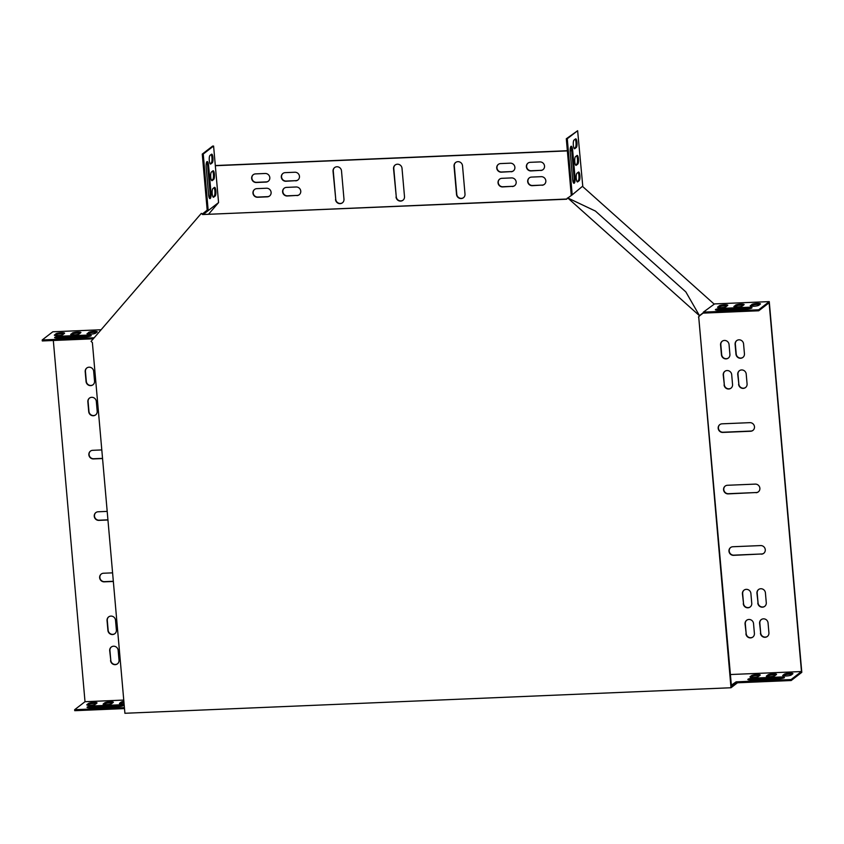 <?xml version="1.0" encoding="UTF-8"?>
<svg xmlns="http://www.w3.org/2000/svg" width="844" height="844" viewBox="0 0 844 844"><rect width="100%" height="100%" fill="white"/><g stroke="black" fill="none" stroke-linecap="round" stroke-linejoin="round"><path stroke-width="1.27" d="M567.748 197.95L595.41 211.063L685.834 291.897L699.549 315.772L567.748 197.95L566.651 199.216L202.613 214.545L201.315 213.374L91.078 341.387L92.376 342.558L124.912 713.275L730.999 687.754L698.705 316.848L731.453 686.351M737.445 682.785L730.999 687.754M566.809 199.026L202.613 214.545M699.549 315.772L698.463 317.038M201.315 213.374L202.855 214.355M699.792 315.582L698.705 316.848M212.899 188.592A4.378 1.108 87.6 0 0 212.182 193.329A4.378 1.108 87.6 0 0 213.458 197.264A4.378 1.108 87.6 0 0 213.659 197.19L215.167 196.019A4.378 1.108 87.6 0 0 215.885 191.282A4.378 1.108 87.6 0 0 214.608 187.336A4.378 1.108 87.6 0 0 214.418 187.421L212.899 188.592M208.616 165.646A5.011 1.266 87.6 0 0 207.191 161.573A5.011 1.266 87.6 0 0 206.189 167.513L208.563 194.553A5.011 1.266 87.6 0 0 209.987 198.625A5.011 1.266 87.6 0 0 210.989 192.685L208.616 165.646L207.656 165.677A5.011 1.266 87.6 0 0 206.727 161.974M209.987 155.401A4.378 1.108 87.6 0 0 209.27 160.138A4.378 1.108 87.6 0 0 210.546 164.084A4.378 1.108 87.6 0 0 210.736 164L212.255 162.839A4.378 1.108 87.6 0 0 212.973 158.102A4.378 1.108 87.6 0 0 211.696 154.157A4.378 1.108 87.6 0 0 211.506 154.23L209.987 155.401M211.443 171.997A4.378 1.108 87.6 0 0 210.726 176.734A4.378 1.108 87.6 0 0 212.002 180.679A4.378 1.108 87.6 0 0 212.203 180.595L213.711 179.424A4.378 1.108 87.6 0 0 214.429 174.687A4.378 1.108 87.6 0 0 213.152 170.752A4.378 1.108 87.6 0 0 212.962 170.826L211.443 171.997M567.368 150.897L215.325 165.719L218.564 202.592L208.194 210.589L203.235 154.051L202.265 154.093L207.181 210.135M215.325 165.719L213.595 146.054L203.235 154.051M213.595 146.054L212.635 146.086L202.265 154.093M578.108 172.355A4.378 1.108 -92.4 0 1 578.984 176.839A4.378 1.108 -92.4 0 1 578.235 180.732L577.064 181.639M570.766 146.645A5.011 1.266 -92.4 0 1 571.683 150.359L574.057 177.398A5.011 1.266 -92.4 0 1 573.53 182.937M575.197 139.165A4.378 1.108 -92.4 0 1 576.072 143.649A4.378 1.108 -92.4 0 1 575.323 147.552L574.152 148.449M576.652 155.76A4.378 1.108 -92.4 0 1 577.528 160.244A4.378 1.108 -92.4 0 1 576.779 164.137L575.608 165.044M577.634 130.725L567.274 138.722L572.2 194.858L582.761 186.091L577.634 130.725L566.303 138.764L571.24 195.08M775.889 674.947A4.378 0.749 -5 0 0 771.511 675.01A4.378 0.749 -5 0 0 768.061 675.854L767.101 676.603M103.896 704.518L104.856 703.78A4.378 0.749 175 0 1 108.306 702.925A4.378 0.749 175 0 1 112.685 702.873M88.019 707.726A5.011 0.855 175 0 1 93.346 706.924L119.975 705.795A5.011 0.855 175 0 1 122.791 705.89M87.554 705.215L88.514 704.466A4.378 0.749 175 0 1 91.975 703.622A4.378 0.749 175 0 1 96.343 703.558M769.264 301.614L714.562 303.914L703.39 312.132L758.661 309.801L769.264 301.614L801.8 672.341L791.187 680.528L736.2 682.838L731.136 686.372M124.501 708.591L74.736 710.69L74.641 709.709L85.012 701.702L123.751 700.077M792.231 674.261A4.378 0.749 -5 0 0 787.853 674.314A4.378 0.749 -5 0 0 784.392 675.168L783.432 675.907M783.58 678.059A5.011 0.855 -5 0 0 780.763 677.975L754.135 679.093A5.011 0.855 -5 0 0 748.807 679.895M120.228 703.833L121.188 703.094A4.378 0.749 175 0 1 123.952 702.335M759.547 675.633A4.378 0.749 -5 0 0 755.18 675.696A4.378 0.749 -5 0 0 751.719 676.55L750.759 677.289M776.448 674.514L774.929 675.685A4.378 0.749 175 0 1 770.192 676.656A4.378 0.749 175 0 1 766.331 676.244A4.378 0.749 175 0 1 766.457 676.044L767.977 674.873A4.378 0.749 175 0 1 772.714 673.902A4.378 0.749 175 0 1 776.575 674.314A4.378 0.749 175 0 1 776.448 674.514M113.233 702.44L111.725 703.611A4.378 0.749 175 0 1 106.988 704.582A4.378 0.749 175 0 1 103.116 704.17A4.378 0.749 175 0 1 103.253 703.97L104.761 702.799A4.378 0.749 175 0 1 109.509 701.828A4.378 0.749 175 0 1 113.37 702.24A4.378 0.749 175 0 1 113.233 702.44M117.464 706.681L90.835 707.81A5.011 0.855 175 0 1 87.059 707.314A5.011 0.855 175 0 1 93.262 705.932L119.89 704.814A5.011 0.855 175 0 1 123.667 705.31A5.011 0.855 175 0 1 117.464 706.681M96.902 703.126L95.383 704.297A4.378 0.749 175 0 1 90.646 705.267A4.378 0.749 175 0 1 86.784 704.856A4.378 0.749 175 0 1 86.911 704.656L88.43 703.485A4.378 0.749 175 0 1 93.167 702.514A4.378 0.749 175 0 1 97.028 702.925A4.378 0.749 175 0 1 96.902 703.126M730.092 674.546L801.473 671.539L791.102 679.536L736.116 681.857L731.041 685.381M124.416 707.61L74.641 709.709M792.78 673.828L791.271 675A4.378 0.749 175 0 1 786.524 675.97A4.378 0.749 175 0 1 782.662 675.559A4.378 0.749 175 0 1 782.799 675.358L784.308 674.187A4.378 0.749 175 0 1 789.045 673.217A4.378 0.749 175 0 1 792.917 673.628A4.378 0.749 175 0 1 792.78 673.828M754.051 678.112L780.668 676.994A5.011 0.855 175 0 1 784.445 677.489A5.011 0.855 175 0 1 778.252 678.861L751.624 679.99A5.011 0.855 175 0 1 747.847 679.483A5.011 0.855 175 0 1 754.051 678.112L754.135 679.093M124.079 703.833A4.378 0.749 175 0 1 119.458 703.485A4.378 0.749 175 0 1 119.584 703.284L121.103 702.113A4.378 0.749 175 0 1 123.868 701.353M760.106 675.211L758.587 676.371A4.378 0.749 175 0 1 753.85 677.342A4.378 0.749 175 0 1 749.989 676.941A4.378 0.749 175 0 1 750.116 676.73L751.635 675.559A4.378 0.749 175 0 1 756.372 674.599A4.378 0.749 175 0 1 760.233 675A4.378 0.749 175 0 1 760.106 675.211M703.39 312.132L703.073 313.124L758.745 310.782L769.116 302.785L801.473 671.539M743.437 305.212A4.378 0.749 -5 0 0 739.07 305.264A4.378 0.749 -5 0 0 735.609 306.119L734.649 306.857M759.779 304.515A4.378 0.749 -5 0 0 755.412 304.578A4.378 0.749 -5 0 0 751.951 305.433L750.991 306.172M751.128 308.324A5.011 0.855 -5 0 0 748.311 308.239L721.683 309.358A5.011 0.855 -5 0 0 716.356 310.159M727.106 305.897A4.378 0.749 -5 0 0 722.728 305.961A4.378 0.749 -5 0 0 719.278 306.805L718.318 307.543M734.016 306.309A4.378 0.749 -5 0 0 733.879 306.509A4.378 0.749 -5 0 0 737.74 306.91A4.378 0.749 -5 0 0 742.488 305.95L743.997 304.779A4.378 0.749 -5 0 0 744.134 304.578A4.378 0.749 -5 0 0 740.262 304.167A4.378 0.749 -5 0 0 735.525 305.138L734.048 306.688M750.348 305.612A4.378 0.749 -5 0 0 750.221 305.823A4.378 0.749 -5 0 0 754.082 306.224A4.378 0.749 -5 0 0 758.819 305.264L760.338 304.093A4.378 0.749 -5 0 0 760.465 303.882A4.378 0.749 -5 0 0 756.604 303.481A4.378 0.749 -5 0 0 751.867 304.452L750.379 306.003M745.801 309.126A5.011 0.855 -5 0 0 752.004 307.754A5.011 0.855 -5 0 0 748.227 307.258L721.599 308.377A5.011 0.855 -5 0 0 715.395 309.748A5.011 0.855 -5 0 0 719.172 310.244L745.801 309.126M717.674 306.994A4.378 0.749 -5 0 0 717.548 307.195A4.378 0.749 -5 0 0 721.409 307.606A4.378 0.749 -5 0 0 726.146 306.636L727.665 305.465A4.378 0.749 -5 0 0 727.792 305.264A4.378 0.749 -5 0 0 723.93 304.853A4.378 0.749 -5 0 0 719.193 305.823L717.706 307.374M93.304 338.803L42.284 340.955L42.2 339.963L52.813 331.776L101.101 329.751M80.233 333.127A4.378 0.749 -5 0 0 75.865 333.19A4.378 0.749 -5 0 0 72.405 334.045L71.445 334.783M63.901 333.823A4.378 0.749 -5 0 0 59.523 333.876A4.378 0.749 -5 0 0 56.073 334.73L55.113 335.469M90.35 336.144A5.011 0.855 -5 0 0 87.523 336.06L60.905 337.178A5.011 0.855 -5 0 0 55.567 337.98M96.575 332.441A4.378 0.749 -5 0 0 92.196 332.504A4.378 0.749 -5 0 0 88.747 333.359L87.787 334.097M70.801 334.224A4.378 0.749 -5 0 0 70.674 334.435A4.378 0.749 -5 0 0 74.536 334.836A4.378 0.749 -5 0 0 79.273 333.876L80.792 332.705A4.378 0.749 -5 0 0 80.918 332.494A4.378 0.749 -5 0 0 77.057 332.093A4.378 0.749 -5 0 0 72.32 333.063L70.843 334.614M54.47 334.92A4.378 0.749 -5 0 0 54.332 335.121A4.378 0.749 -5 0 0 58.204 335.522A4.378 0.749 -5 0 0 62.941 334.562L64.45 333.391A4.378 0.749 -5 0 0 64.587 333.19A4.378 0.749 -5 0 0 60.715 332.779A4.378 0.749 -5 0 0 55.978 333.749L54.501 335.3M94.18 337.779L42.2 339.963M60.821 336.197A5.011 0.855 -5 0 0 54.617 337.568A5.011 0.855 -5 0 0 58.394 338.064L85.012 336.946A5.011 0.855 -5 0 0 91.215 335.574A5.011 0.855 -5 0 0 87.438 335.079L60.821 336.197L60.905 337.178M87.143 333.538A4.378 0.749 -5 0 0 87.016 333.749A4.378 0.749 -5 0 0 90.878 334.15A4.378 0.749 -5 0 0 95.615 333.18L97.134 332.019A4.378 0.749 -5 0 0 97.26 331.808A4.378 0.749 -5 0 0 93.399 331.407A4.378 0.749 -5 0 0 88.662 332.367L87.175 333.929M211.57 180.373L212.741 179.466A4.378 1.108 87.6 0 0 213.49 175.573A4.378 1.108 87.6 0 0 212.614 171.089M210.114 163.778L211.285 162.871A4.378 1.108 87.6 0 0 212.034 158.978A4.378 1.108 87.6 0 0 211.158 154.494M209.491 198.266A5.011 1.266 87.6 0 0 210.019 192.727L207.656 165.677M213.026 196.968L214.197 196.061A4.378 1.108 87.6 0 0 214.946 192.168A4.378 1.108 87.6 0 0 214.07 187.684M577.75 164.105L576.23 165.266A4.378 1.108 -92.4 0 1 576.041 165.35A4.378 1.108 -92.4 0 1 574.764 161.404A4.378 1.108 -92.4 0 1 575.481 156.667L577.001 155.496A4.378 1.108 -92.4 0 1 577.191 155.423A4.378 1.108 -92.4 0 1 578.467 159.368A4.378 1.108 -92.4 0 1 577.75 164.105L576.779 164.137M576.294 147.51L574.775 148.681A4.378 1.108 -92.4 0 1 574.585 148.755A4.378 1.108 -92.4 0 1 573.308 144.809A4.378 1.108 -92.4 0 1 574.025 140.072L575.545 138.901A4.378 1.108 -92.4 0 1 575.735 138.827A4.378 1.108 -92.4 0 1 577.011 142.773A4.378 1.108 -92.4 0 1 576.294 147.51L575.323 147.552M572.601 179.223L570.227 152.184A5.011 1.266 -92.4 0 1 571.23 146.244A5.011 1.266 -92.4 0 1 572.654 150.316L575.028 177.356A5.011 1.266 -92.4 0 1 574.025 183.296A5.011 1.266 -92.4 0 1 572.601 179.223M579.206 180.69L577.686 181.861A4.378 1.108 -92.4 0 1 577.496 181.945A4.378 1.108 -92.4 0 1 576.22 178A4.378 1.108 -92.4 0 1 576.937 173.263L578.456 172.092A4.378 1.108 -92.4 0 1 578.646 172.018A4.378 1.108 -92.4 0 1 579.923 175.963A4.378 1.108 -92.4 0 1 579.206 180.69L578.235 180.732M218.564 202.592L208.647 214.112M53.32 340.48L85.012 701.702M571.715 150.707L570.164 150.781M112.59 572.854L103.506 573.234A4.378 4.178 -127.7 0 0 99.94 578.963A4.378 4.178 -127.7 0 0 104.255 581.843L113.339 581.463M101.807 449.936L92.713 450.316A4.378 4.178 -127.7 0 0 89.147 456.045A4.378 4.178 -127.7 0 0 93.473 458.925L102.557 458.535M107.199 511.39L98.104 511.781A4.378 4.178 -127.7 0 0 94.549 517.509A4.378 4.178 -127.7 0 0 98.864 520.379L107.948 519.999M722.031 423.825A4.378 4.178 -127.7 0 0 718.476 429.554A4.378 4.178 -127.7 0 0 722.791 432.423L750.622 431.252A4.378 4.178 -127.7 0 0 754.188 425.524A4.378 4.178 -127.7 0 0 749.873 422.654L722.031 423.825M756.024 492.717A4.378 4.178 -127.7 0 0 759.579 486.988A4.378 4.178 -127.7 0 0 755.264 484.108L727.433 485.279A4.378 4.178 -127.7 0 0 723.867 491.008A4.378 4.178 -127.7 0 0 728.182 493.888L756.256 492.527A4.378 4.178 -127.7 0 0 758.439 491.788M761.415 554.17A4.378 4.178 -127.7 0 0 764.981 548.442A4.378 4.178 -127.7 0 0 760.655 545.572L732.824 546.743A4.378 4.178 -127.7 0 0 729.258 552.472A4.378 4.178 -127.7 0 0 733.573 555.341L761.657 553.981A4.378 4.178 -127.7 0 0 763.831 553.242M396.026 196.968A4.378 4.178 -127.7 0 0 402.936 200.26A4.378 4.178 -127.7 0 0 404.498 196.61L402.018 168.346A4.378 4.178 -127.7 0 0 395.097 165.055A4.378 4.178 -127.7 0 0 393.547 168.695L396.269 196.779A4.378 4.178 -127.7 0 0 403.052 200.165M335.511 199.522A4.378 4.178 -127.7 0 0 342.421 202.813A4.378 4.178 -127.7 0 0 343.983 199.163L341.503 170.889A4.378 4.178 -127.7 0 0 334.593 167.597A4.378 4.178 -127.7 0 0 333.032 171.248L335.754 199.332A4.378 4.178 -127.7 0 0 342.548 202.718M462.523 165.793A4.378 4.178 -127.7 0 0 455.612 162.502A4.378 4.178 -127.7 0 0 454.051 166.152L456.53 194.426A4.378 4.178 -127.7 0 0 463.451 197.718A4.378 4.178 -127.7 0 0 465.002 194.067L462.523 165.793M757.806 603.059A4.378 4.178 -127.7 0 0 764.717 606.351A4.378 4.178 -127.7 0 0 766.278 602.7L765.413 592.868A4.378 4.178 -127.7 0 0 758.503 589.576A4.378 4.178 -127.7 0 0 756.941 593.226L758.049 602.869A4.378 4.178 -127.7 0 0 764.843 606.256M738.606 384.263A4.378 4.178 -127.7 0 0 745.516 387.554A4.378 4.178 -127.7 0 0 747.077 383.904L746.212 374.071A4.378 4.178 -127.7 0 0 739.302 370.78A4.378 4.178 -127.7 0 0 737.74 374.43L738.848 384.073A4.378 4.178 -127.7 0 0 745.642 387.459M729.047 344.563A4.378 4.178 -127.7 0 0 722.137 341.271A4.378 4.178 -127.7 0 0 720.576 344.922L721.441 354.754A4.378 4.178 -127.7 0 0 728.351 358.046A4.378 4.178 -127.7 0 0 729.912 354.396L729.047 344.563M745.927 633.781A4.378 4.178 -127.7 0 0 752.837 637.072A4.378 4.178 -127.7 0 0 754.399 633.422L753.534 623.589A4.378 4.178 -127.7 0 0 746.624 620.298A4.378 4.178 -127.7 0 0 745.062 623.948L746.17 633.591A4.378 4.178 -127.7 0 0 752.953 636.977M96.321 401.438A4.378 4.178 -127.7 0 0 89.411 398.146A4.378 4.178 -127.7 0 0 87.85 401.786L88.715 411.619A4.378 4.178 -127.7 0 0 95.625 414.921A4.378 4.178 -127.7 0 0 97.187 411.271L96.321 401.438M115.522 620.224A4.378 4.178 -127.7 0 0 108.612 616.932A4.378 4.178 -127.7 0 0 107.051 620.583L107.916 630.415A4.378 4.178 -127.7 0 0 114.826 633.707A4.378 4.178 -127.7 0 0 116.388 630.067L115.522 620.224M760.444 633.169A4.378 4.178 -127.7 0 0 767.365 636.46A4.378 4.178 -127.7 0 0 768.916 632.81L768.061 622.977A4.378 4.178 -127.7 0 0 761.14 619.686A4.378 4.178 -127.7 0 0 759.589 623.336L760.687 632.979A4.378 4.178 -127.7 0 0 767.481 636.365M743.575 343.951A4.378 4.178 -127.7 0 0 736.654 340.659A4.378 4.178 -127.7 0 0 735.103 344.31L735.968 354.142A4.378 4.178 -127.7 0 0 742.878 357.434A4.378 4.178 -127.7 0 0 744.44 353.794L743.575 343.951M93.673 371.318A4.378 4.178 -127.7 0 0 86.763 368.026A4.378 4.178 -127.7 0 0 85.202 371.676L86.067 381.509A4.378 4.178 -127.7 0 0 92.977 384.801A4.378 4.178 -127.7 0 0 94.539 381.15L93.673 371.318M110.553 660.535A4.378 4.178 -127.7 0 0 117.464 663.827A4.378 4.178 -127.7 0 0 119.025 660.177L118.16 650.344A4.378 4.178 -127.7 0 0 111.25 647.053A4.378 4.178 -127.7 0 0 109.688 650.703L110.796 660.346A4.378 4.178 -127.7 0 0 117.59 663.732M512.329 186.524A4.378 4.178 -127.7 0 0 515.884 180.795A4.378 4.178 -127.7 0 0 511.569 177.915L501.885 178.327A4.378 4.178 -127.7 0 0 498.329 184.055A4.378 4.178 -127.7 0 0 502.644 186.925L512.572 186.334A4.378 4.178 -127.7 0 0 514.745 185.596M296.909 195.597A4.378 4.178 -127.7 0 0 300.464 189.868A4.378 4.178 -127.7 0 0 296.149 186.988L286.464 187.4A4.378 4.178 -127.7 0 0 282.898 193.128A4.378 4.178 -127.7 0 0 287.224 195.998L297.151 195.407A4.378 4.178 -127.7 0 0 299.325 194.669M256.819 188.645A4.378 4.178 -127.7 0 0 253.253 194.373A4.378 4.178 -127.7 0 0 257.568 197.253L267.253 196.842A4.378 4.178 -127.7 0 0 270.818 191.113A4.378 4.178 -127.7 0 0 266.493 188.233L256.819 188.645M541.975 185.269A4.378 4.178 -127.7 0 0 545.54 179.55A4.378 4.178 -127.7 0 0 541.226 176.67L531.541 177.082A4.378 4.178 -127.7 0 0 527.975 182.8A4.378 4.178 -127.7 0 0 532.29 185.68L542.217 185.089A4.378 4.178 -127.7 0 0 544.391 184.351M295.611 180.838A4.378 4.178 -127.7 0 0 299.177 175.109A4.378 4.178 -127.7 0 0 294.851 172.239L285.177 172.64A4.378 4.178 -127.7 0 0 281.611 178.369A4.378 4.178 -127.7 0 0 285.926 181.249L295.854 180.658A4.378 4.178 -127.7 0 0 298.027 179.909M511.031 171.775A4.378 4.178 -127.7 0 0 514.597 166.046A4.378 4.178 -127.7 0 0 510.272 163.166L500.597 163.578A4.378 4.178 -127.7 0 0 497.032 169.306A4.378 4.178 -127.7 0 0 501.347 172.176L511.274 171.585A4.378 4.178 -127.7 0 0 513.447 170.847M540.677 170.52A4.378 4.178 -127.7 0 0 544.243 164.791A4.378 4.178 -127.7 0 0 539.928 161.921L530.243 162.322A4.378 4.178 -127.7 0 0 526.677 168.051A4.378 4.178 -127.7 0 0 531.003 170.931L540.92 170.34A4.378 4.178 -127.7 0 0 543.103 169.591M255.521 173.896A4.378 4.178 -127.7 0 0 251.955 179.624A4.378 4.178 -127.7 0 0 256.281 182.494L265.955 182.093A4.378 4.178 -127.7 0 0 269.521 176.364A4.378 4.178 -127.7 0 0 265.206 173.484L255.521 173.896M724.078 384.875A4.378 4.178 -127.7 0 0 730.999 388.166A4.378 4.178 -127.7 0 0 732.55 384.516L731.695 374.683A4.378 4.178 -127.7 0 0 724.774 371.392A4.378 4.178 -127.7 0 0 723.224 375.042L724.321 384.685A4.378 4.178 -127.7 0 0 731.115 388.071M743.279 603.671A4.378 4.178 -127.7 0 0 750.2 606.963A4.378 4.178 -127.7 0 0 751.751 603.312L750.896 593.48A4.378 4.178 -127.7 0 0 743.975 590.188A4.378 4.178 -127.7 0 0 742.425 593.838L743.522 603.481A4.378 4.178 -127.7 0 0 750.316 606.868M714.182 304.114L582.529 186.418M567.495 198.234L572.2 194.858M703.696 312.407L699.729 315.466M703.073 313.124L699.613 315.793M566.873 198.952L567.337 198.087M202.433 213.975L207.445 209.924L208.194 210.589L203.446 214.334M202.898 213.437L203.647 214.102M758.745 310.782L758.661 309.801M791.187 680.528L791.102 679.536M571.704 150.538L570.154 150.601M567.347 150.717L215.315 165.54M101.322 573.973A4.378 4.178 -127.7 0 0 104.498 581.653L113.328 581.284M90.54 451.055A4.378 4.178 -127.7 0 0 93.716 458.735L102.546 458.366M95.931 512.519A4.378 4.178 -127.7 0 0 99.107 520.199L107.937 519.82M719.858 424.564A4.378 4.178 -127.7 0 0 723.034 432.233L750.865 431.062A4.378 4.178 -127.7 0 0 753.048 430.324M725.249 486.017A4.378 4.178 -127.7 0 0 728.425 493.698L756.256 492.527M730.64 547.482A4.378 4.178 -127.7 0 0 733.816 555.152L761.657 553.981M395.224 164.96A4.378 4.178 -127.7 0 0 393.789 168.515L396.269 196.779M334.709 167.502A4.378 4.178 -127.7 0 0 333.274 171.058L335.754 199.332M455.739 162.407A4.378 4.178 -127.7 0 0 454.294 165.962L456.773 194.236A4.378 4.178 -127.7 0 0 463.567 197.623M758.629 589.481A4.378 4.178 -127.7 0 0 757.184 593.037L758.049 602.869M739.428 370.685A4.378 4.178 -127.7 0 0 737.983 374.24L738.848 384.073M722.264 341.187A4.378 4.178 -127.7 0 0 720.818 344.732L721.683 354.575A4.378 4.178 -127.7 0 0 728.477 357.951M746.74 620.213A4.378 4.178 -127.7 0 0 745.305 623.758L746.17 633.591M89.527 398.051A4.378 4.178 -127.7 0 0 88.093 401.607L88.958 411.439A4.378 4.178 -127.7 0 0 95.741 414.815M108.728 616.848A4.378 4.178 -127.7 0 0 107.293 620.403L108.159 630.236A4.378 4.178 -127.7 0 0 114.942 633.612M761.267 619.601A4.378 4.178 -127.7 0 0 759.832 623.146L760.687 632.979M736.78 340.575A4.378 4.178 -127.7 0 0 735.346 344.12L736.211 353.963A4.378 4.178 -127.7 0 0 742.994 357.339M86.89 367.931A4.378 4.178 -127.7 0 0 85.444 371.487L86.31 381.319A4.378 4.178 -127.7 0 0 93.104 384.706M111.376 646.958A4.378 4.178 -127.7 0 0 109.931 650.513L110.796 660.346M499.711 179.065A4.378 4.178 -127.7 0 0 502.887 186.746L512.572 186.334M284.291 188.138A4.378 4.178 -127.7 0 0 287.466 195.808L297.151 195.407M254.635 189.383A4.378 4.178 -127.7 0 0 257.81 197.063L267.495 196.652A4.378 4.178 -127.7 0 0 269.669 195.913M529.357 177.82A4.378 4.178 -127.7 0 0 532.532 185.49L542.217 185.089M282.993 173.389A4.378 4.178 -127.7 0 0 286.169 181.059L295.854 180.658M498.414 164.316A4.378 4.178 -127.7 0 0 501.589 171.997L511.274 171.585M528.07 163.071A4.378 4.178 -127.7 0 0 531.245 170.741L540.92 170.34M253.348 174.634A4.378 4.178 -127.7 0 0 256.523 182.315L266.198 181.903A4.378 4.178 -127.7 0 0 268.381 181.165M724.901 371.297A4.378 4.178 -127.7 0 0 723.466 374.852L724.321 384.685M744.102 590.093A4.378 4.178 -127.7 0 0 742.667 593.649L743.522 603.481M736.2 682.838L736.116 681.857M731.653 686.351L731.569 685.36M566.303 138.764L567.274 138.722M211.285 162.871L212.255 162.839M574.057 177.398L575.028 177.356M571.683 150.359L572.654 150.316M210.019 192.727L210.989 192.685M212.741 179.466L213.711 179.424M214.197 196.061L215.167 196.019M88.514 704.466L88.43 703.485M56.073 334.73L55.978 333.749M751.867 304.452L751.951 305.433M784.308 674.187L784.392 675.168M87.523 336.06L87.438 335.079M93.346 706.924L93.262 705.932M119.975 705.795L119.89 704.814M721.599 308.377L721.683 309.358M748.227 307.258L748.311 308.239M780.668 676.994L780.763 677.975M72.405 334.045L72.32 333.063M104.856 703.78L104.761 702.799M88.747 333.359L88.662 332.367M121.188 703.094L121.103 702.113M735.525 305.138L735.609 306.119M767.977 674.873L768.061 675.854M719.193 305.823L719.278 306.805M751.635 675.559L751.719 676.55"/></g></svg>
